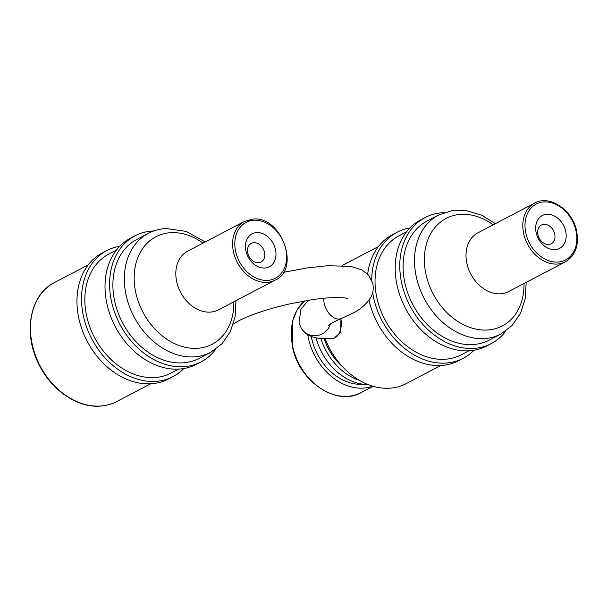 <?xml version="1.0" encoding="UTF-8"?>
<svg xmlns="http://www.w3.org/2000/svg" width="607" height="607" viewBox="0 0 607 607"><rect width="100%" height="100%" fill="white"/><g stroke="black" fill="none" stroke-linecap="round" stroke-linejoin="round"><path stroke-width="0.91" d="M205.227 241.973L186.152 231.388L165.992 228.49C159.694 228.892 153.814 230.523 148.343 233.369L136.894 239.363A67.149 51.405 62.4 0 0 118.031 312.643A67.149 51.405 62.4 0 0 182.828 362.849A67.149 51.405 62.4 0 0 199.217 358.335L210.667 352.333L222.063 343.676L230.379 331.536L235.084 316.862L235.979 300.67M153.882 230.948A71.171 54.478 62.4 0 0 152.395 231.017A71.171 54.478 62.4 0 0 135.027 235.804L130.452 238.21A71.171 54.478 62.4 0 0 110.459 315.86A71.171 54.478 62.4 0 0 179.133 369.079A71.171 54.478 62.4 0 0 196.501 364.291L201.084 361.893A71.171 54.478 62.4 0 0 215.804 349.162M135.027 235.804A71.171 54.478 62.4 0 0 115.042 313.462A71.171 54.478 62.4 0 0 183.716 366.681A71.171 54.478 62.4 0 0 201.084 361.893M116.332 250.137L108.85 254.06A67.149 51.405 62.4 0 0 89.988 327.332A67.149 51.405 62.4 0 0 154.785 377.546A67.149 51.405 62.4 0 0 171.166 373.024L178.655 369.109M119.708 246.245A71.171 54.478 62.4 0 0 106.984 250.501L102.401 252.899A71.171 54.478 62.4 0 0 82.415 330.557A71.171 54.478 62.4 0 0 151.09 383.768A71.171 54.478 62.4 0 0 168.458 378.98L173.033 376.583A71.171 54.478 62.4 0 0 183.777 368.548M106.984 250.501A71.171 54.478 62.4 0 0 86.991 328.159A71.171 54.478 62.4 0 0 155.665 381.371A71.171 54.478 62.4 0 0 173.033 376.583M253.825 242.656A10.547 8.073 62.4 0 0 251.252 243.361A10.547 8.073 62.4 0 0 248.293 254.872A10.547 8.073 62.4 0 0 258.468 262.755A10.547 8.073 62.4 0 0 261.04 262.042A10.547 8.073 62.4 0 0 263.999 250.539A10.547 8.073 62.4 0 0 253.825 242.656M256.64 232.595A18.582 14.219 62.4 0 0 246.017 251.23A18.582 14.219 62.4 0 0 264.811 268.013A18.582 14.219 62.4 0 0 275.434 249.378A18.582 14.219 62.4 0 0 256.64 232.595M554.684 233.87A10.547 8.073 62.4 0 0 541.444 225.06A10.547 8.073 62.4 0 0 537.992 234.924A10.547 8.073 62.4 0 0 551.232 243.741A10.547 8.073 62.4 0 0 554.684 233.87M307.741 334.677A54.167 41.466 62.4 0 0 308.614 339.176A54.167 41.466 62.4 0 0 372.751 386.166M311.254 336.407A50.153 38.393 62.4 0 0 311.793 338.972A50.153 38.393 62.4 0 0 363.016 384.231M316.035 337.796A54.167 41.466 62.4 0 0 368.115 384.565M320.845 338.471A54.167 41.466 62.4 0 0 359.602 380.437M324.168 338.66A50.153 38.393 62.4 0 0 342.712 366.878M369.048 300.169A71.171 54.478 62.4 0 0 369.276 301.193A71.171 54.478 62.4 0 0 458.649 360.679L463.224 358.282A71.171 54.478 62.4 0 0 473.968 350.239M372.66 292.551A71.171 54.478 62.4 0 0 373.859 298.788A71.171 54.478 62.4 0 0 463.224 358.282M406.523 231.836L399.042 235.751A67.149 51.405 62.4 0 0 377.038 298.591A67.149 51.405 62.4 0 0 461.358 354.723L468.847 350.8M444.074 212.647A71.171 54.478 62.4 0 0 425.219 217.503L420.643 219.901A71.171 54.478 62.4 0 0 397.327 286.496A71.171 54.478 62.4 0 0 486.693 345.982L491.275 343.585A71.171 54.478 62.4 0 0 505.995 330.861M425.219 217.503A71.171 54.478 62.4 0 0 401.902 284.099A71.171 54.478 62.4 0 0 491.275 343.585M495.418 223.672L481.601 215.189L466.859 210.697L452.147 210.621L438.535 215.06L427.085 221.062A67.149 51.405 62.4 0 0 405.089 283.901A67.149 51.405 62.4 0 0 489.409 340.026L500.858 334.032L512.255 325.375L520.571 313.235L525.275 298.561L526.17 282.369M565.625 231.07A18.582 14.219 62.4 0 0 546.831 214.294A18.582 14.219 62.4 0 0 536.209 232.929A18.582 14.219 62.4 0 0 555.003 249.705A18.582 14.219 62.4 0 0 565.625 231.07M325.155 338.683A67.149 51.405 62.4 0 0 406.075 383.685L440.796 365.497M308.5 300.23L300.943 309.031L299.031 322.719L301.231 328.182C303.363 331.528 306.027 333.964 309.221 335.496L311.877 336.642C316.11 338.395 322.985 339.01 332.499 338.494L333.933 338.403L340.648 332.234L340.952 319.115M378.472 246.525L343.759 264.713A67.149 51.405 62.4 0 0 342.28 265.532M409.9 227.944A71.171 54.478 62.4 0 0 397.175 232.193A71.171 54.478 62.4 0 0 371.727 280.206M397.175 232.193L392.592 234.598A71.171 54.478 62.4 0 0 367.667 274.144M301.231 328.182A16.07 15.683 -30.8 0 0 316.975 335.58A16.07 15.683 -30.8 0 0 330.367 324.047M332.499 338.494A16.07 9.788 -93.6 0 0 340.868 318.721M323.743 298.257A16.07 10.129 67.1 0 0 324.305 303.606A16.07 10.129 67.1 0 0 341.24 318.561C335.337 321.133 331.346 323.212 329.26 324.798L328.341 325.542M233.52 323.903A16.07 13.984 -125.1 0 1 233.331 324.024L238.642 320.86C250.554 314.745 267.255 309.153 288.757 304.084L312.355 299.638C321.573 298.31 329.487 297.612 336.081 297.551C342.97 297.703 346.703 298.014 347.287 298.485L347.242 298.462M275.199 280.123A33.135 25.365 -117.6 0 1 267.11 282.354A33.135 25.365 -117.6 0 1 235.144 257.58A33.135 25.365 -117.6 0 1 244.446 221.426L187.654 251.177A33.135 25.365 62.4 0 0 178.352 287.331A33.135 25.365 62.4 0 0 210.318 312.104A33.135 25.365 62.4 0 0 218.406 309.881L275.199 280.123C300.996 268.992 281.231 215.333 252.778 219.127L244.446 221.426M267.664 280.373A31.549 24.151 62.4 0 0 285.7 248.726A31.549 24.151 62.4 0 0 253.779 220.235A31.549 24.151 62.4 0 0 235.744 251.882A31.549 24.151 62.4 0 0 267.664 280.373M525.935 233.574A31.549 24.151 62.4 0 0 557.856 262.072A31.549 24.151 62.4 0 0 575.891 230.425A31.549 24.151 62.4 0 0 543.971 201.926A31.549 24.151 62.4 0 0 525.935 233.574M565.39 261.822A33.135 25.365 -117.6 0 1 523.788 234.127A33.135 25.365 -117.6 0 1 534.638 203.125L477.846 232.876A33.135 25.365 62.4 0 0 466.995 263.878A33.135 25.365 62.4 0 0 508.598 291.572L565.39 261.822C575.542 255.6 579.253 245.175 576.536 230.539C572.393 209.65 549.267 194.498 534.638 203.125M100.405 406.03A67.149 51.405 62.4 0 0 116.787 401.515C111.665 404.186 106.119 405.719 100.155 406.106C77.104 407.987 50.722 389.679 38.461 363.464C22.778 332.431 30.198 294.342 54.463 282.551A67.149 51.405 62.4 0 0 35.601 355.823A67.149 51.405 62.4 0 0 100.405 406.03M304.524 300.897A54.167 41.466 62.4 0 0 292.915 347.394A54.167 41.466 62.4 0 0 360.93 392.676C337.044 406.713 299.388 381.742 292.627 347.674L292.544 321.027L297.149 309.737L304.494 300.905M148.343 233.369A67.149 51.405 62.4 0 0 129.481 306.641A67.149 51.405 62.4 0 0 194.278 356.855A67.149 51.405 62.4 0 0 210.667 352.333M203.072 243.103A60.654 46.428 62.4 0 0 170.65 232.693A60.654 46.428 62.4 0 0 135.983 293.53A60.654 46.428 62.4 0 0 197.343 348.304A60.654 46.428 62.4 0 0 233.824 301.8M438.535 215.06A67.149 51.405 62.4 0 0 416.531 277.9A67.149 51.405 62.4 0 0 500.858 334.032M493.263 224.795A60.654 46.428 62.4 0 0 441.16 221.555A60.654 46.428 62.4 0 0 426.175 275.221A60.654 46.428 62.4 0 0 481.472 329.927A60.654 46.428 62.4 0 0 524.016 283.499M283.386 272.353L307.711 267.839L327.401 265.729L350.451 266.329L361.977 269.918L368.586 275.153L372.766 283.408C373.73 288.393 373.146 292.908 371.014 296.944C366.522 304.297 360.027 309.896 351.536 313.736L341.24 318.561M116.787 401.515L150.604 383.799M360.93 392.676L373.138 386.28M54.463 282.551L88.281 264.834"/></g></svg>
